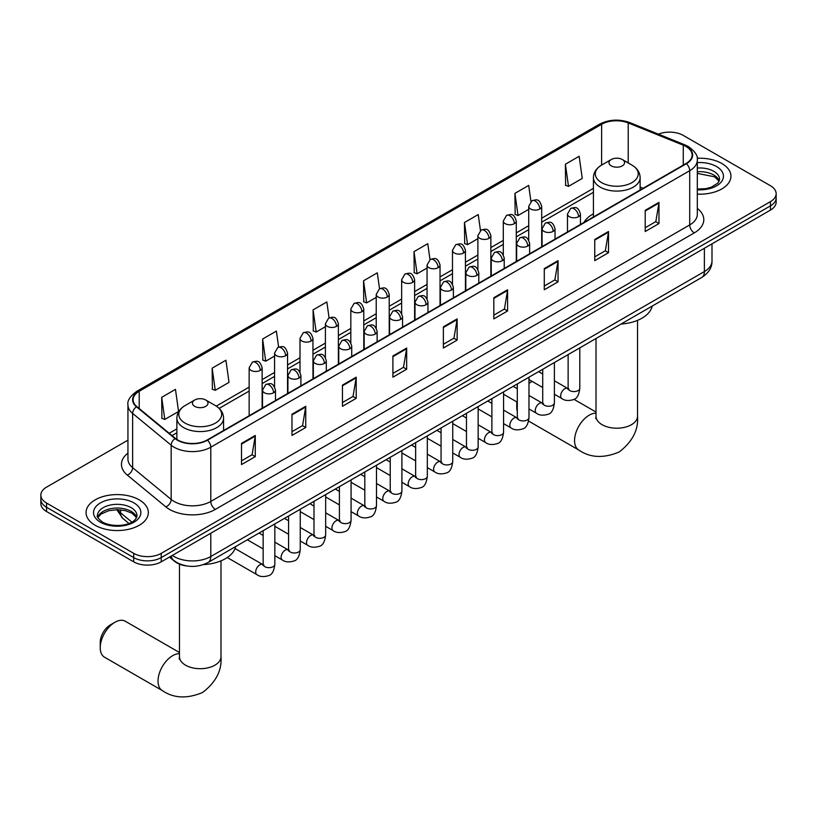 <?xml version="1.0" encoding="UTF-8"?>
<svg xmlns="http://www.w3.org/2000/svg" width="817" height="817" viewBox="0 0 817 817"><rect width="100%" height="100%" fill="white"/><g stroke="black" fill="none" stroke-linecap="round" stroke-linejoin="round"><path stroke-width="1.23" d="M593.418 213.809A34.385 19.853 0 0 0 583.971 222.418M186.97 565.977A19.465 11.234 180 0 1 174.664 561.381L169.446 557.092M127.942 440.149L46.549 487.146A19.465 11.234 0 0 0 40.85 495.092L40.85 503.558A19.465 11.234 0 0 0 46.549 511.513L133.712 561.83A19.465 11.234 0 0 0 161.235 561.83L770.451 210.102A19.465 11.234 0 0 0 776.15 202.156L776.15 197.918A19.465 11.234 0 0 1 770.451 205.864A19.465 11.234 0 0 0 776.15 197.918L776.15 193.68A19.465 11.234 0 0 0 770.451 185.735L683.288 135.418A19.465 11.234 0 0 0 658.4 134.141M40.85 495.092A19.465 11.234 0 0 0 46.549 503.037L133.712 553.354A19.465 11.234 0 0 0 161.235 553.354L161.235 557.592L770.451 205.864L161.235 557.592A19.465 11.234 0 0 1 133.712 557.592A19.465 11.234 0 0 0 161.235 557.592L161.235 561.83M46.549 503.037L46.549 507.275L133.712 557.592L46.549 507.275A19.465 11.234 0 0 1 40.85 499.33A19.465 11.234 0 0 0 46.549 507.275L46.549 511.513M721.819 163.492A31.138 17.974 0 0 0 697.187 158.284A31.138 17.974 0 0 1 721.819 163.492A31.138 17.974 0 0 1 730.939 176.206A31.138 17.974 0 0 0 721.819 163.492M139.217 499.851A31.138 17.974 0 0 0 105.281 495.96A31.138 17.974 0 0 0 86.061 512.565A31.138 17.974 0 0 0 95.18 525.28A31.138 17.974 0 0 0 129.117 529.181A31.138 17.974 0 0 0 148.337 512.565A31.138 17.974 0 0 0 139.217 499.851A31.138 17.974 0 0 0 105.281 495.96A31.138 17.974 0 0 0 86.061 512.565A31.138 17.974 0 0 0 95.18 525.28A31.138 17.974 0 0 0 129.117 529.181A31.138 17.974 0 0 0 148.337 512.565A31.138 17.974 0 0 0 139.217 499.851M686.045 146.539A20.762 11.989 180 0 1 692.122 155.016A20.762 11.989 180 0 1 686.045 163.492L207.109 439.995A20.762 11.989 180 0 1 175.43 438.392L136.888 406.621A20.762 11.989 180 0 1 133.13 399.748A20.762 11.989 180 0 1 139.207 391.272L601.639 124.286A20.762 11.989 180 0 1 628.222 122.948L683.267 145.191A20.762 11.989 180 0 1 686.045 146.539M686.403 146.325A21.283 12.286 0 0 0 683.563 144.946L628.528 122.703A21.283 12.286 0 0 0 601.271 124.072L138.839 391.057A21.283 12.286 0 0 0 136.459 406.795L175.001 438.566A21.283 12.286 0 0 0 207.477 440.21L686.403 163.706A21.283 12.286 0 0 0 686.403 146.325M241.515 443.386L241.515 464.577L255.282 456.632L255.282 435.441L241.515 443.386M241.515 460.819L252.116 454.701L255.221 436.145A5.188 2.992 -120 0 0 255.282 435.441M252.024 454.752L255.282 456.632M291.975 414.25L291.975 435.441L305.742 427.495L305.742 406.304L291.975 414.25M291.975 431.682L302.576 425.565L305.681 407.009A5.188 2.992 -120 0 0 305.742 406.304M302.484 425.616L305.742 427.495M342.446 385.124L342.446 406.304L356.202 398.359L356.202 377.178L342.446 385.124M342.446 402.546L353.036 396.429L356.151 377.883A5.188 2.992 -120 0 0 356.202 377.178M352.944 396.48L356.202 398.359M392.906 355.987L392.906 377.178L406.662 369.233L406.662 348.042L392.906 355.987M392.906 373.42L403.506 367.293L406.611 348.747A5.188 2.992 -120 0 0 406.662 348.042M403.414 367.354L406.662 369.233M645.216 210.316L645.216 231.507L658.972 223.562L658.972 202.371L645.216 210.316M645.216 227.749L655.816 221.621L658.921 203.076A5.188 2.992 -120 0 0 658.972 202.371M655.714 221.683L658.972 223.562M594.745 239.452L594.745 260.643L608.512 252.698L608.512 231.507L594.745 239.452M594.745 256.875L605.346 250.758L608.461 232.212A5.188 2.992 -120 0 0 608.512 231.507M605.254 250.809L608.512 252.698M544.285 268.589L544.285 289.769L558.052 281.824L558.052 260.643L544.285 268.589M544.285 286.011L554.886 279.894L557.991 261.338A5.188 2.992 -120 0 0 558.052 260.643M554.794 279.945L558.052 281.824M493.825 297.715L493.825 318.906L507.592 310.96L507.592 289.769L493.825 297.715M493.825 315.148L504.426 309.03L507.531 290.474A5.188 2.992 -120 0 0 507.592 289.769M504.334 309.081L507.592 310.96M443.365 326.851L443.365 348.042L457.132 340.097L457.132 318.906L443.365 326.851M443.365 344.284L453.966 338.167L457.071 319.61A5.188 2.992 -120 0 0 457.132 318.906M453.874 338.218L457.132 340.097M697.309 194.129A31.138 17.974 0 0 0 730.939 176.206A31.138 17.974 0 0 1 697.309 194.129M161.235 553.354L770.451 201.625A19.465 11.234 0 0 0 776.15 193.68M278.628 347.062L276.381 331.089L262.614 339.035L262.839 360.093M212.154 368.171L215.259 390.312L229.026 382.366L225.921 360.226L212.154 368.171L212.379 389.229M161.695 397.307L164.799 419.438L178.566 411.492L175.461 389.362L161.695 397.307L161.919 418.365M429.997 259.602L427.771 243.691L414.005 251.636L414.229 272.694M480.467 230.506L478.231 214.554L464.464 222.5L464.689 243.558M530.938 201.452L528.691 185.418L514.924 193.363L515.149 214.422M565.395 164.227L568.499 186.368L582.255 178.423L579.151 156.282L565.395 164.227L565.609 185.296M329.077 317.884L326.841 301.953L313.085 309.898L313.299 330.967M379.537 288.728L377.301 272.827L363.545 280.772L363.769 301.83M363.545 280.772L366.649 302.903L376.228 297.378M366.649 302.903L363.545 301.749M414.005 251.636L417.109 273.777L427.056 268.027M417.109 273.777L414.005 272.612M464.464 222.5L467.569 244.64L477.884 238.687M467.569 244.64L464.464 243.476M514.924 193.363L518.039 215.504L528.722 209.336M518.039 215.504L514.924 214.34M568.499 186.368L565.395 185.214M313.085 309.898L316.189 332.039L325.401 326.718M316.189 332.039L313.085 330.875M262.614 339.035L265.729 361.175L274.573 356.069M265.729 361.175L262.614 360.011M215.259 390.312L212.154 389.147M164.799 419.438L161.695 418.284M517.304 402.352A20.762 11.989 120 0 0 516.763 407.213L516.763 401.913A14.277 8.241 -60 0 1 516.763 401.872M532.133 381.406A20.762 11.989 120 0 0 531.448 381.784L528.977 383.214L531.448 381.784A20.762 11.989 120 0 0 528.977 383.449M516.763 407.213A20.762 11.989 120 0 0 517.304 411.451M593.418 216.965L593.418 177.606A23.356 13.48 0 0 0 600.26 187.134A23.356 13.48 0 0 0 625.71 190.065A23.356 13.48 0 0 0 640.13 177.606C639.956 172.407 637.229 168.241 631.939 165.095L622.278 159.519A7.782 4.494 0 0 0 611.269 159.519A7.782 4.494 0 0 0 611.269 165.871A7.782 4.494 0 0 0 622.278 165.871A7.782 4.494 0 0 0 622.278 159.519L631.939 165.095A21.456 12.388 0 0 1 631.939 182.62A21.456 12.388 0 0 1 601.598 182.62A21.456 12.388 0 0 1 601.598 165.095L601.639 124.286M621.063 324.053A35.682 20.599 0 0 0 652.191 306.079M100.225 647.697L100.225 642.407A14.277 8.241 -60 0 1 110.315 624.923L114.901 622.278A20.762 11.989 120 0 0 100.225 647.697A20.762 11.989 120 0 0 104.525 657.205L162.328 690.579A20.762 11.989 -60 0 1 159.141 673.943A20.762 11.989 -60 0 1 172.704 655.643A20.762 11.989 -60 0 1 179.474 653.651M194.722 406.366A7.782 4.494 0 0 0 205.731 406.366A7.782 4.494 0 0 0 205.731 400.003L215.402 405.589A21.456 12.388 0 0 1 215.402 423.104A21.456 12.388 0 0 1 185.061 423.104A21.456 12.388 0 0 1 185.061 405.589C179.771 408.725 177.044 412.891 176.87 418.09A23.356 13.48 0 0 0 183.713 427.628A23.356 13.48 0 0 0 209.172 430.549A23.356 13.48 0 0 0 223.582 418.09C223.409 412.891 220.682 408.725 215.402 405.589L205.731 400.003A7.782 4.494 0 0 0 194.722 400.003A7.782 4.494 0 0 0 194.722 406.366M203.413 564.608A35.682 20.599 0 0 0 235.653 546.563M179.474 652.528L125.287 621.247A20.762 11.989 120 0 0 114.901 622.278L110.315 624.923M172.336 555.417A25.95 14.982 0 0 0 174.082 556.53A25.95 14.982 0 0 0 210.786 556.53L704.387 271.55A25.95 14.982 0 0 0 711.995 260.96C712.179 267.394 708.747 272.909 701.701 277.494L208.09 562.474A12.98 7.496 60 0 0 210.786 556.53L210.786 533.225M704.387 248.245L704.387 271.55A12.98 7.496 60 0 1 701.701 277.494M171.284 556.03A12.98 8.681 129.5 0 0 173.551 560.248L169.609 557M770.451 210.102L770.451 201.625M133.712 561.83L133.712 553.354M117.658 509.685A25.95 14.982 0 0 0 120.538 512.79L120.538 509.839M128.953 523.472L122.918 518.499A12.98 8.681 129.5 0 1 120.538 512.79L131.854 522.114M697.309 208.406A32.435 18.73 180 0 1 694.297 232.886L215.371 509.389A6.485 3.748 60 0 1 210.786 501.444L689.711 224.941A25.95 14.982 0 0 0 697.309 214.34L697.309 160.101A25.95 14.982 180 0 1 689.711 170.692A6.485 3.748 -120 0 0 686.403 163.706M215.371 509.389A32.435 18.73 180 0 1 169.497 509.389A32.435 18.73 180 0 1 165.861 506.887L127.319 475.106A32.435 18.73 180 0 1 127.942 453.129M174.082 501.444A25.95 14.982 0 0 0 210.786 501.444L210.786 447.205A25.95 14.982 180 0 1 171.172 445.204L132.63 413.422A25.95 14.982 180 0 1 127.942 404.823L127.942 459.072A25.95 14.982 0 0 0 132.63 467.661L171.172 499.442A25.95 14.982 0 0 0 174.082 501.444M697.309 160.101C698.178 156.047 695.196 151.523 688.363 146.539L684.952 144.885A6.485 3.043 112 0 0 683.563 144.946M684.952 144.885L629.917 122.632C619.163 118.822 608.961 119.374 599.31 124.286A6.485 3.748 60 0 1 601.271 124.072M138.839 391.057A6.485 3.748 -120 0 0 136.888 391.261C130.148 396.102 127.166 400.626 127.942 404.823M136.459 406.795A6.485 4.34 129.5 0 0 132.63 413.422L132.63 467.661A6.485 4.34 -50.5 0 1 127.319 475.106M629.917 122.632A6.485 3.043 112 0 0 628.528 122.703M175.001 438.566A6.485 4.34 129.5 0 0 171.172 445.204L171.172 499.442A6.485 4.34 -50.5 0 1 165.861 506.887M207.477 440.21A6.485 3.748 60 0 1 210.786 447.205L689.711 170.692L689.711 224.941A6.485 3.748 60 0 0 694.297 232.886M139.207 391.272L139.207 408.541M683.267 145.191L683.267 165.085M628.222 122.948L628.222 162.951M643.091 188.288L640.13 187.083M593.418 188.359L541.691 218.221M528.722 225.717L516.283 232.896M503.303 240.392L490.864 247.571M477.884 255.057L465.445 262.247M452.475 269.733L440.036 276.912M427.056 284.408L414.617 291.587M401.647 299.083L389.209 306.263M376.228 313.748L363.79 320.938M350.82 328.424L338.381 335.603M325.401 343.099L312.962 350.279M299.992 357.775L287.553 364.954M274.573 372.44L262.134 379.629M249.154 387.115L216.26 406.11M176.87 428.854L169.211 433.276M443.365 327.525L457.071 319.61M493.825 298.389L507.531 290.474M544.285 269.253L557.991 261.338M594.745 240.127L608.461 232.212M645.216 210.99L658.921 203.076M392.906 356.661L406.611 348.747M342.446 385.787L356.151 377.883M291.975 414.924L305.681 407.009M241.515 444.06L255.221 436.145M719.246 181.017A19.771 11.418 0 0 0 713.782 175.022A19.771 11.418 0 0 0 697.309 171.764M697.309 189.074L705.847 188.656L711.219 187.236L717.959 183.028L719.573 179.383A19.771 11.418 0 0 0 713.782 171.304A19.771 11.418 0 0 0 697.309 168.057M697.309 189.789A23.662 13.664 0 0 0 721.156 182.089A23.662 13.664 0 0 0 716.54 166.545A23.662 13.664 0 0 0 697.309 162.614M637.526 320.356L637.526 416.221A20.762 11.989 180 0 1 631.449 424.697A20.762 11.989 180 0 1 602.088 424.697A20.762 11.989 180 0 1 596.012 416.221L595.736 418.661M637.526 416.221C638.598 429.875 632.46 441.803 619.092 452.015C603.569 458.49 590.16 457.847 578.865 450.085A20.762 11.989 -60 0 1 575.679 433.449A20.762 11.989 -60 0 1 589.241 415.159A20.762 11.989 -60 0 1 596.012 413.157M220.988 560.84L220.988 656.705A20.762 11.989 180 0 1 214.912 665.181A20.762 11.989 180 0 1 185.551 665.181A20.762 11.989 180 0 1 179.474 656.705L179.199 659.156M136.643 517.375A19.771 11.418 0 0 0 131.18 511.381A19.771 11.418 0 0 0 111.326 508.552A19.771 11.418 0 0 0 97.754 517.375M131.18 507.674A19.771 11.418 0 0 0 109.631 505.202A19.771 11.418 0 0 0 97.427 515.741C96.386 516.354 98.05 518.458 102.411 522.032C112.572 527.976 135.183 526.322 136.97 515.741A19.771 11.418 0 0 0 131.18 507.674M100.46 522.226A23.662 13.664 0 0 0 133.937 522.226A23.662 13.664 0 0 0 133.937 502.904A23.662 13.664 0 0 0 100.46 502.904A23.662 13.664 0 0 0 100.46 522.226M578.559 216.699A6.485 3.748 0 0 0 580.458 214.054C577.823 205.731 575.26 207.385 570.726 208.427A6.485 3.748 60 0 1 573.973 208.754A6.485 3.748 -120 0 1 578.559 216.699A6.485 3.748 0 0 1 569.378 216.699A6.485 3.748 0 0 1 567.478 214.054L570.726 208.427M554.396 394.254L561.871 398.573A5.842 3.37 -60 0 1 560.983 393.896A5.842 3.37 -60 0 1 564.792 388.749A5.842 3.37 -60 0 1 565.058 388.606A5.842 3.37 -60 0 1 567.713 388.463L554.396 380.773M568.469 389.045L567.948 389.484L568.132 388.218A5.842 3.37 -0 0 0 569.837 390.608A5.842 3.37 -0 0 0 577.833 390.751A5.842 3.37 -0 0 0 579.804 388.218C579.008 394.999 576.904 398.788 573.514 399.584C568.632 401.065 564.751 400.728 561.871 398.573M553.14 231.374A6.485 3.748 0 0 0 555.039 228.719C552.415 220.406 549.851 222.061 545.307 223.102A6.485 3.748 60 0 1 548.554 223.429A6.485 3.748 -120 0 1 553.14 231.374A6.485 3.748 0 0 1 543.969 231.374A6.485 3.748 0 0 1 542.069 228.719L545.307 223.102M528.977 408.929L536.463 413.249A5.842 3.37 -60 0 1 535.564 408.571A5.842 3.37 -60 0 1 539.383 403.424A5.842 3.37 -60 0 1 539.639 403.281A5.842 3.37 -60 0 1 542.304 403.138L528.977 395.448M543.05 403.721L542.529 404.16L542.713 402.893A5.842 3.37 -0 0 0 544.428 405.273A5.842 3.37 -0 0 0 552.415 405.426A5.842 3.37 -0 0 0 554.396 402.893C553.589 409.674 551.495 413.463 548.095 414.26C543.213 415.741 539.332 415.404 536.463 413.249M527.731 246.05A6.485 3.748 0 0 0 529.63 243.395C526.996 235.071 524.432 236.736 519.898 237.778A6.485 3.748 60 0 1 523.135 238.094A6.485 3.748 -120 0 1 527.731 246.05A6.485 3.748 0 0 1 518.55 246.05A6.485 3.748 0 0 1 516.65 243.395L519.898 237.778M503.568 423.604L511.044 427.924A5.842 3.37 -60 0 1 510.155 423.237A5.842 3.37 -60 0 1 513.964 418.1A5.842 3.37 -60 0 1 514.22 417.957A5.842 3.37 -60 0 1 516.885 417.804L503.568 410.114M517.641 418.396L517.11 418.825L517.304 417.569A5.842 3.37 -0 0 0 519.009 419.948A5.842 3.37 -0 0 0 527.006 420.091A5.842 3.37 -0 0 0 528.977 417.569C528.18 424.35 526.077 428.139 522.676 428.925C517.804 430.416 513.924 430.079 511.044 427.924M502.312 260.715A6.485 3.748 0 0 0 504.212 258.07C501.577 249.747 499.024 251.401 494.479 252.453A6.485 3.748 60 0 1 497.727 252.77A6.485 3.748 -120 0 1 502.312 260.715A6.485 3.748 0 0 1 493.141 260.715A6.485 3.748 0 0 1 491.242 258.07L494.479 252.453M478.149 438.269L485.635 442.589A5.842 3.37 -60 0 1 484.736 437.912A5.842 3.37 -60 0 1 488.556 432.765A5.842 3.37 -60 0 1 488.811 432.632A5.842 3.37 -60 0 1 491.466 432.479L478.149 424.789M492.222 433.071L491.701 433.5L491.885 432.244A5.842 3.37 -0 0 0 493.601 434.624A5.842 3.37 -0 0 0 501.587 434.767A5.842 3.37 -0 0 0 503.568 432.244C502.761 439.015 500.668 442.804 497.267 443.6C492.385 445.081 488.505 444.744 485.635 442.589M476.903 275.39A6.485 3.748 0 0 0 478.803 272.745C476.168 264.422 473.605 266.076 469.07 267.128A6.485 3.748 60 0 1 472.308 267.445A6.485 3.748 -120 0 1 476.903 275.39A6.485 3.748 0 0 1 467.722 275.39A6.485 3.748 0 0 1 465.823 272.745L469.07 267.128M452.741 452.945L460.216 457.265A5.842 3.37 -60 0 1 459.317 452.587A5.842 3.37 -60 0 1 463.137 447.44A5.842 3.37 -60 0 1 463.392 447.297A5.842 3.37 -60 0 1 466.058 447.154L452.741 439.464M466.803 447.736L466.282 448.176L466.476 446.909A5.842 3.37 -0 0 0 468.182 449.299A5.842 3.37 -0 0 0 476.168 449.442A5.842 3.37 -0 0 0 478.149 446.909C477.353 453.69 475.249 457.479 471.848 458.276C466.967 459.757 463.096 459.42 460.216 457.265M451.484 290.066A6.485 3.748 0 0 0 453.384 287.41C450.749 279.097 448.196 280.752 443.651 281.794A6.485 3.748 60 0 1 446.899 282.12A6.485 3.748 -120 0 1 451.484 290.066A6.485 3.748 0 0 1 442.314 290.066A6.485 3.748 0 0 1 440.414 287.41L443.651 281.794M427.322 467.62L434.807 471.94A5.842 3.37 -60 0 1 433.909 467.263A5.842 3.37 -60 0 1 437.718 462.116A5.842 3.37 -60 0 1 437.983 461.973A5.842 3.37 -60 0 1 440.639 461.83L427.322 454.14M441.394 462.412L440.874 462.851L441.057 461.585A5.842 3.37 -0 0 0 442.773 463.964A5.842 3.37 -0 0 0 450.759 464.117A5.842 3.37 -0 0 0 452.741 461.585C451.934 468.366 449.84 472.155 446.439 472.951C441.558 474.432 437.677 474.095 434.807 471.94M426.065 304.741A6.485 3.748 0 0 0 427.965 302.086C425.34 293.763 422.777 295.427 418.243 296.469A6.485 3.748 60 0 1 421.48 296.796A6.485 3.748 -120 0 1 426.065 304.741A6.485 3.748 0 0 1 416.895 304.741A6.485 3.748 0 0 1 414.995 302.086L418.243 296.469M401.903 482.296L409.388 486.615A5.842 3.37 -60 0 1 408.49 481.938A5.842 3.37 -60 0 1 412.309 476.791A5.842 3.37 -60 0 1 412.565 476.648A5.842 3.37 -60 0 1 415.23 476.495L401.903 468.805M415.976 477.087L415.455 477.516L415.639 476.26A5.842 3.37 -0 0 0 417.354 478.639A5.842 3.37 -0 0 0 425.34 478.782A5.842 3.37 -0 0 0 427.322 476.26C426.525 483.041 424.421 486.83 421.021 487.616C416.139 489.107 412.268 488.77 409.388 486.615M400.657 319.406A6.485 3.748 0 0 0 402.556 316.761C399.922 308.438 397.368 310.092 392.824 311.144A6.485 3.748 60 0 1 396.071 311.461A6.485 3.748 -120 0 1 400.657 319.406A6.485 3.748 0 0 1 391.476 319.406A6.485 3.748 0 0 1 389.576 316.761L392.824 311.144M376.494 496.961L383.97 501.281A5.842 3.37 -60 0 1 383.081 496.603A5.842 3.37 -60 0 1 386.89 491.456A5.842 3.37 -60 0 1 387.156 491.323A5.842 3.37 -60 0 1 389.811 491.17L376.494 483.48M390.567 491.763L390.046 492.191L390.23 490.935A5.842 3.37 -0 0 0 391.935 493.315A5.842 3.37 -0 0 0 399.932 493.458A5.842 3.37 -0 0 0 401.903 490.935C401.106 497.706 399.002 501.495 395.612 502.292C390.73 503.772 386.85 503.435 383.97 501.281M375.238 334.082A6.485 3.748 0 0 0 377.137 331.436C374.513 323.113 371.949 324.768 367.405 325.82A6.485 3.748 60 0 1 370.652 326.136A6.485 3.748 -120 0 1 375.238 334.082A6.485 3.748 0 0 1 366.067 334.082A6.485 3.748 0 0 1 364.168 331.436L367.405 325.82M351.075 511.636L358.561 515.956A5.842 3.37 -60 0 1 357.662 511.279A5.842 3.37 -60 0 1 361.482 506.132A5.842 3.37 -60 0 1 361.737 505.989A5.842 3.37 -60 0 1 364.402 505.846L351.075 498.156M365.148 506.438L364.627 506.867L364.811 505.6A5.842 3.37 -0 0 0 366.527 507.99A5.842 3.37 -0 0 0 374.513 508.133A5.842 3.37 -0 0 0 376.494 505.6C375.687 512.382 373.594 516.17 370.193 516.967C365.311 518.448 361.441 518.111 358.561 515.956M349.829 348.757A6.485 3.748 0 0 0 351.729 346.102C349.094 337.789 346.531 339.443 341.996 340.485A6.485 3.748 60 0 1 345.244 340.812A6.485 3.748 -120 0 1 349.829 348.757A6.485 3.748 0 0 1 340.648 348.757A6.485 3.748 0 0 1 338.749 346.102L341.996 340.485M325.666 526.311L333.142 530.631A5.842 3.37 -60 0 1 332.253 525.954A5.842 3.37 -60 0 1 336.063 520.807A5.842 3.37 -60 0 1 336.328 520.664A5.842 3.37 -60 0 1 338.984 520.521L325.666 512.831M339.739 521.103L339.208 521.542L339.402 520.276A5.842 3.37 -0 0 0 341.108 522.666A5.842 3.37 -0 0 0 349.104 522.809A5.842 3.37 -0 0 0 351.075 520.276C350.279 527.057 348.175 530.846 344.774 531.642C339.903 533.123 336.022 532.786 333.142 530.631M324.41 363.432A6.485 3.748 0 0 0 326.31 360.777C323.675 352.454 321.122 354.118 316.577 355.16A6.485 3.748 60 0 1 319.825 355.487A6.485 3.748 -120 0 1 324.41 363.432A6.485 3.748 0 0 1 315.239 363.432A6.485 3.748 0 0 1 313.34 360.777L316.577 355.16M300.248 540.987L307.733 545.307A5.842 3.37 -60 0 1 306.835 540.629A5.842 3.37 -60 0 1 310.654 535.482A5.842 3.37 -60 0 1 310.909 535.339A5.842 3.37 -60 0 1 313.565 535.186L300.248 527.496M314.32 535.778L313.799 536.207L313.983 534.951A5.842 3.37 -0 0 0 315.699 537.331A5.842 3.37 -0 0 0 323.685 537.474A5.842 3.37 -0 0 0 325.666 534.951C324.86 541.732 322.766 545.521 319.365 546.307C314.484 547.798 310.603 547.461 307.733 545.307M299.002 378.097A6.485 3.748 0 0 0 300.901 375.452C298.266 367.129 295.703 368.784 291.169 369.835A6.485 3.748 60 0 1 294.406 370.152A6.485 3.748 -120 0 1 299.002 378.097A6.485 3.748 0 0 1 289.821 378.097A6.485 3.748 0 0 1 287.921 375.452L291.169 369.835M274.839 555.662L282.314 559.972A5.842 3.37 -60 0 1 281.426 555.294A5.842 3.37 -60 0 1 285.235 550.147A5.842 3.37 -60 0 1 285.49 550.015A5.842 3.37 -60 0 1 288.156 549.861L274.839 542.171M288.901 550.454L288.381 550.883L288.575 549.627A5.842 3.37 -0 0 0 290.28 552.006A5.842 3.37 -0 0 0 298.276 552.149A5.842 3.37 -0 0 0 300.248 549.627C299.451 556.408 297.347 560.186 293.946 560.983C289.075 562.464 285.194 562.137 282.314 559.972M273.583 392.773A6.485 3.748 0 0 0 275.482 390.128C272.847 381.805 270.294 383.459 265.75 384.511A6.485 3.748 60 0 1 268.997 384.827A6.485 3.748 -120 0 1 273.583 392.773A6.485 3.748 0 0 1 264.412 392.773A6.485 3.748 0 0 1 262.512 390.128L265.75 384.511M227.259 557.531L256.906 574.647A5.842 3.37 -60 0 1 256.007 569.97A5.842 3.37 -60 0 1 259.816 564.823A5.842 3.37 -60 0 1 260.082 564.69A5.842 3.37 -60 0 1 262.737 564.537L235.061 548.554M263.493 565.129L262.972 565.558L263.156 564.292A5.842 3.37 -0 0 0 264.871 566.681A5.842 3.37 -0 0 0 272.858 566.824A5.842 3.37 -0 0 0 274.839 564.292C274.032 571.073 271.938 574.862 268.538 575.658C263.656 577.139 259.775 576.802 256.906 574.647M539.792 208.989A6.485 3.748 0 0 0 541.691 206.344C539.057 198.02 536.503 199.675 531.959 200.727A6.485 3.748 60 0 1 535.206 201.043A6.485 3.748 -120 0 1 539.792 208.989A6.485 3.748 0 0 1 530.621 208.989A6.485 3.748 0 0 1 528.722 206.344L531.959 200.727M514.383 223.664A6.485 3.748 0 0 0 516.283 221.019C513.648 212.696 511.085 214.35 506.55 215.402A6.485 3.748 60 0 1 509.788 215.719A6.485 3.748 -120 0 1 514.383 223.664A6.485 3.748 0 0 1 505.202 223.664A6.485 3.748 0 0 1 503.303 221.019L506.55 215.402M488.964 238.339A6.485 3.748 0 0 0 490.864 235.684C488.229 227.371 485.676 229.026 481.131 230.067A6.485 3.748 60 0 1 484.379 230.394A6.485 3.748 -120 0 1 488.964 238.339A6.485 3.748 0 0 1 479.793 238.339A6.485 3.748 0 0 1 477.884 235.684L481.131 230.067M463.545 253.015A6.485 3.748 0 0 0 465.445 250.359C462.82 242.036 460.257 243.701 455.723 244.743A6.485 3.748 60 0 1 458.96 245.069A6.485 3.748 -120 0 1 463.545 253.015A6.485 3.748 0 0 1 454.375 253.015A6.485 3.748 0 0 1 452.475 250.359L455.723 244.743M438.137 267.68A6.485 3.748 0 0 0 440.036 265.035C437.401 256.712 434.848 258.366 430.304 259.418A6.485 3.748 60 0 1 433.551 259.735A6.485 3.748 -120 0 1 438.137 267.68A6.485 3.748 0 0 1 428.956 267.68A6.485 3.748 0 0 1 427.056 265.035L430.304 259.418M412.718 282.355A6.485 3.748 0 0 0 414.617 279.71C411.993 271.387 409.429 273.041 404.885 274.093A6.485 3.748 60 0 1 408.132 274.41A6.485 3.748 -120 0 1 412.718 282.355A6.485 3.748 0 0 1 403.547 282.355A6.485 3.748 0 0 1 401.647 279.71L404.885 274.093M387.309 297.031A6.485 3.748 0 0 0 389.209 294.386C386.574 286.062 384.01 287.717 379.476 288.758A6.485 3.748 60 0 1 382.724 289.085A6.485 3.748 -120 0 1 387.309 297.031A6.485 3.748 0 0 1 378.128 297.031A6.485 3.748 0 0 1 376.228 294.386L379.476 288.758M361.89 311.706A6.485 3.748 0 0 0 363.79 309.051C361.155 300.727 358.602 302.392 354.057 303.434A6.485 3.748 60 0 1 357.305 303.761A6.485 3.748 -120 0 1 361.89 311.706A6.485 3.748 0 0 1 352.719 311.706A6.485 3.748 0 0 1 350.82 309.051L354.057 303.434M336.481 326.371A6.485 3.748 0 0 0 338.381 323.726C335.746 315.403 333.183 317.057 328.648 318.109A6.485 3.748 60 0 1 331.886 318.426A6.485 3.748 -120 0 1 336.481 326.371A6.485 3.748 0 0 1 327.3 326.371A6.485 3.748 0 0 1 325.401 323.726L328.648 318.109M311.063 341.046A6.485 3.748 0 0 0 312.962 338.401C310.327 330.078 307.774 331.733 303.23 332.785A6.485 3.748 60 0 1 306.477 333.101A6.485 3.748 -120 0 1 311.063 341.046A6.485 3.748 0 0 1 301.892 341.046A6.485 3.748 0 0 1 299.992 338.401L303.23 332.785M285.644 355.722A6.485 3.748 0 0 0 287.553 353.077C284.919 344.754 282.355 346.408 277.821 347.45A6.485 3.748 60 0 1 281.058 347.776A6.485 3.748 -120 0 1 285.644 355.722A6.485 3.748 0 0 1 276.473 355.722A6.485 3.748 0 0 1 274.573 353.077L277.821 347.45M260.235 370.397A6.485 3.748 0 0 0 262.134 367.742C259.5 359.419 256.947 361.083 252.402 362.125A6.485 3.748 60 0 1 255.65 362.452A6.485 3.748 -120 0 1 260.235 370.397A6.485 3.748 0 0 1 251.054 370.397A6.485 3.748 0 0 1 249.154 367.742L252.402 362.125M208.09 562.474C197.653 567.723 187.216 567.723 176.768 562.474L173.551 560.248M711.995 260.96L711.995 243.854M122.918 518.499L116.739 509.685M599.31 124.286L136.888 391.261M593.418 192.312L541.691 222.173M528.722 229.669L516.283 236.848M503.303 244.334L490.864 251.524M477.884 259.009L465.445 266.189M452.475 273.685L440.036 280.864M427.056 288.36L414.617 295.54M401.647 303.025L389.209 310.215M376.228 317.701L363.79 324.88M350.82 332.376L338.381 339.555M325.401 347.051L312.962 354.231M299.992 361.717L287.553 368.906M274.573 376.392L262.134 383.571M249.154 391.067L219.17 408.377M176.87 432.796L172.03 435.594M719.154 181.231L714.589 176.799L697.309 173.398M578.865 450.085L528.609 421.072M640.13 189.993L640.13 177.606M593.418 177.606C593.591 172.407 596.318 168.241 601.598 165.095L611.269 159.519M596.012 412.044L573.994 399.329M596.012 338.514L596.012 416.221M220.988 656.705C222.061 670.359 215.913 682.287 202.545 692.499C187.022 698.974 173.623 698.331 162.328 690.579M223.582 430.488L223.582 418.09M176.87 439.454L176.87 418.09M194.722 400.003L185.061 405.589M179.474 564.159L179.474 656.705M136.551 517.6L131.986 513.168L125.032 510.543L117.178 509.685L108.814 510.676L101.002 514.067L97.846 517.6M568.898 388.933L567.713 388.463M579.804 347.868L579.804 388.218M580.458 224.45L580.458 214.054M542.713 387.513L528.977 379.578M568.132 354.609L568.132 388.218M567.478 231.936L567.478 214.054M542.713 374.033L538.607 371.653M543.489 403.598L542.304 403.138M554.396 362.544L554.396 402.893M555.039 239.126L555.039 228.719M517.304 402.189L503.568 394.254M542.713 369.284L542.713 402.893M542.069 246.611L542.069 228.719M517.304 388.698L513.188 386.329M518.07 418.273L516.885 417.804M528.977 377.209L528.977 417.569M529.63 253.791L529.63 243.395M491.885 416.864L478.149 408.929M517.304 383.959L517.304 417.569M516.65 261.287L516.65 243.395M491.885 403.373L487.78 401.004M492.651 432.949L491.466 432.479M503.568 391.884L503.568 432.244M504.212 268.466L504.212 258.07M466.476 431.529L452.741 423.604M491.885 398.625L491.885 432.244M491.242 275.962L491.242 258.07M466.476 418.049L462.361 415.669M467.242 447.624L466.058 447.154M478.149 406.56L478.149 446.909M478.803 283.142L478.803 272.745M441.057 446.205L427.322 438.269M466.476 413.3L466.476 446.909M465.823 290.627L465.823 272.745M441.057 432.724L436.942 430.345M441.823 462.289L440.639 461.83M452.741 421.235L452.741 461.585M453.384 297.817L453.384 287.41M415.639 460.88L401.903 452.945M441.057 427.975L441.057 461.585M440.414 305.303L440.414 287.41M415.639 447.389L411.533 445.02M416.415 476.965L415.23 476.495M427.322 435.9L427.322 476.26M427.965 312.482L427.965 302.086M390.23 475.555L376.494 467.62M415.639 442.651L415.639 476.26M414.995 319.978L414.995 302.086M390.23 462.065L386.114 459.695M390.996 491.64L389.811 491.17M401.903 450.575L401.903 490.935M402.556 327.157L402.556 316.761M364.811 490.22L351.075 482.296M390.23 457.316L390.23 490.935M389.576 334.653L389.576 316.761M364.811 476.74L360.705 474.371M365.587 506.315L364.402 505.846M376.494 465.251L376.494 505.6M377.137 341.833L377.137 331.436M339.402 504.896L325.666 496.961M364.811 471.991L364.811 505.6M364.168 349.319L364.168 331.436M339.402 491.415L335.287 489.036M340.168 520.991L338.984 520.521M351.075 479.926L351.075 520.276M351.729 356.508L351.729 346.102M313.983 519.571L300.248 511.636M339.402 486.666L339.402 520.276M338.749 363.994L338.749 346.102M313.983 506.08L309.878 503.711M314.759 535.656L313.565 535.186M325.666 494.591L325.666 534.951M326.31 371.173L326.31 360.777M288.575 534.247L274.839 526.311M313.983 501.342L313.983 534.951M313.34 378.669L313.34 360.777M288.575 520.756L284.459 518.387M289.341 550.331L288.156 549.861M300.248 509.267L300.248 549.627M300.901 385.849L300.901 375.452M263.156 548.912L247.367 539.802M288.575 516.007L288.575 549.627M287.921 393.345L287.921 375.452M263.156 535.431L259.05 533.062M263.922 565.007L262.737 564.537M274.839 523.942L274.839 564.292M275.482 400.524L275.482 390.128M263.156 530.682L263.156 564.292M262.512 408.01L262.512 390.128M541.691 246.826L541.691 206.344M528.722 240.086L528.722 206.344M516.283 261.501L516.283 221.019M503.303 254.751L503.303 221.019M490.864 276.177L490.864 235.684M477.884 269.426L477.884 235.684M465.445 290.842L465.445 250.359M452.475 284.102L452.475 250.359M440.036 305.517L440.036 265.035M427.056 298.777L427.056 265.035M414.617 320.193L414.617 279.71M401.647 313.442L401.647 279.71M389.209 334.868L389.209 294.386M376.228 328.117L376.228 294.386M363.79 349.543L363.79 309.051M350.82 342.793L350.82 309.051M338.381 364.208L338.381 323.726M325.401 357.468L325.401 323.726M312.962 378.884L312.962 338.401M299.992 372.133L299.992 338.401M287.553 393.559L287.553 353.077M274.573 386.809L274.573 353.077M262.134 408.234L262.134 367.742M249.154 415.72L249.154 367.742"/></g></svg>
